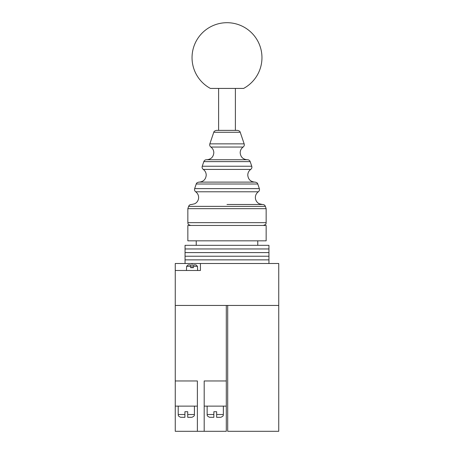 <?xml version="1.0" encoding="UTF-8"?>
<svg xmlns="http://www.w3.org/2000/svg" width="454" height="454" viewBox="0 0 454 454"><rect width="100%" height="100%" fill="white"/><g stroke="black" fill="none" stroke-linecap="round" stroke-linejoin="round"><path stroke-width="0.68" d="M185.05 263.496L185.05 259.864L268.95 259.864L268.95 256.226L185.05 256.226L268.95 256.226L268.95 252.589L185.05 252.589L268.95 252.589L268.95 248.957L185.05 248.957L268.95 248.957L268.95 245.319L185.05 245.319L185.05 259.864L268.95 259.864L268.95 263.496M192.042 57.658A34.958 34.958 0 0 0 210.395 88.422L243.605 88.422A34.958 34.958 0 0 0 227 22.7A34.958 34.958 0 0 0 192.042 57.658M227 225.462L266.152 225.462L266.152 240.841L187.848 240.841L187.848 225.462L227 225.462M213.772 132.273C214.152 132.012 213.284 131.274 216.422 130.372L237.578 130.372C240.716 131.274 239.848 132.012 240.228 132.273L213.772 132.273L209.839 143.867L244.161 143.867C244.519 145.149 244.173 146.211 243.134 147.045L210.866 147.045C212.773 148.469 213.755 150.37 213.817 152.748C213.403 156.993 211.07 159.326 206.825 159.74M227 208.681L266.152 208.681L265.374 206.377L188.626 206.377L187.848 208.681L227 208.681M175.261 380.957L175.261 431.3L197.371 431.3L197.371 380.957L175.261 380.957L175.261 263.496L278.739 263.496L278.739 305.446L175.261 305.446L226.302 305.446L226.302 431.3L197.371 431.3M226.302 380.957L204.192 380.957L204.192 431.3M204.192 406.131L226.302 406.131M175.261 406.131L197.371 406.131M191.44 417.317L187.712 417.317L187.712 411.721L184.914 411.721L184.914 417.317L180.72 417.277L184.914 417.317M220.372 417.317L216.643 417.317L216.643 411.721L213.851 411.721L213.851 417.317L209.652 417.277L213.851 417.317M175.261 270.488L200.43 270.488L200.43 263.496M186.446 270.488L186.628 266.294L190.64 266.294L190.64 264.898L188.087 264.898L190.64 264.898L190.64 267.69L193.438 267.69L193.438 264.898L195.997 264.898L197.456 266.294L197.632 270.488M186.628 266.294L188.087 264.898M197.456 266.294L193.438 266.294L193.438 264.898M227.698 305.446L227.698 431.3L278.739 431.3L278.739 305.446M254.768 182.111C250.523 181.696 248.19 179.37 247.776 175.119C247.839 172.741 248.82 170.84 250.722 169.416L203.279 169.416C205.18 170.84 206.161 172.741 206.224 175.119C205.81 179.37 203.477 181.696 199.232 182.111M262.361 204.487L259.296 203.784C257.1 202.632 255.812 200.838 255.426 198.392L255.369 197.496C255.426 195.118 256.408 193.217 258.315 191.792L195.685 191.792C197.592 193.217 198.574 195.118 198.631 197.496L198.574 198.392C198.188 200.838 196.9 202.632 194.704 203.784L191.639 204.487M227 204.482L262.724 204.482L227 204.482M255.131 182.105L198.869 182.105L255.131 182.105C258.224 182.968 257.412 183.745 257.781 184.006L196.219 184.006L194.658 188.614L259.342 188.614C259.699 189.897 259.359 190.958 258.315 191.792M247.543 159.734L206.457 159.734L247.543 159.734C248.832 159.802 249.711 160.432 250.188 161.63L203.812 161.63L202.246 166.238L251.754 166.238C252.112 167.526 251.766 168.587 250.722 169.416M187.848 208.681L187.848 222.664L266.152 222.664C265.494 223.516 267.463 223.873 263.36 225.462M187.712 414.519L194.426 414.519L194.426 406.131M178.206 406.131L178.206 414.519L184.914 414.519M216.643 414.519L223.357 414.519L223.357 406.131M207.137 406.131L207.137 414.519L213.851 414.519M192.042 267.69L192.042 263.496M235.388 88.422L235.388 130.372M218.612 88.422L218.612 130.372M243.134 147.045C241.227 148.469 240.245 150.37 240.183 152.748C240.597 156.993 242.93 159.326 247.175 159.74M265.374 206.377C264.892 205.18 264.012 204.55 262.724 204.482M240.228 132.273L244.161 143.867M250.188 161.63L251.754 166.238M257.781 184.006L259.342 188.614M266.152 222.664L266.152 208.681M187.848 222.664C188.506 223.516 186.537 223.873 190.64 225.462M210.866 147.045C209.827 146.211 209.481 145.149 209.839 143.867M203.812 161.63C204.289 160.432 205.168 159.802 206.457 159.734M203.279 169.416C202.234 168.587 201.888 167.526 202.246 166.238M196.219 184.006C196.588 183.745 195.776 182.968 198.869 182.105M195.685 191.792C194.641 190.958 194.301 189.897 194.658 188.614M191.951 204.482L191.276 204.482C189.988 204.55 189.108 205.18 188.626 206.377M194.426 414.519C194.079 414.979 195.339 415.773 191.906 417.3M178.206 414.519C178.496 415.081 177.491 415.983 180.72 417.3M223.357 414.519C222.84 415.279 224.441 415.637 220.843 417.3M207.137 414.519C207.478 414.979 206.224 415.773 209.652 417.3M257.764 240.841L257.764 245.319M196.236 240.841L196.236 245.319"/></g></svg>
